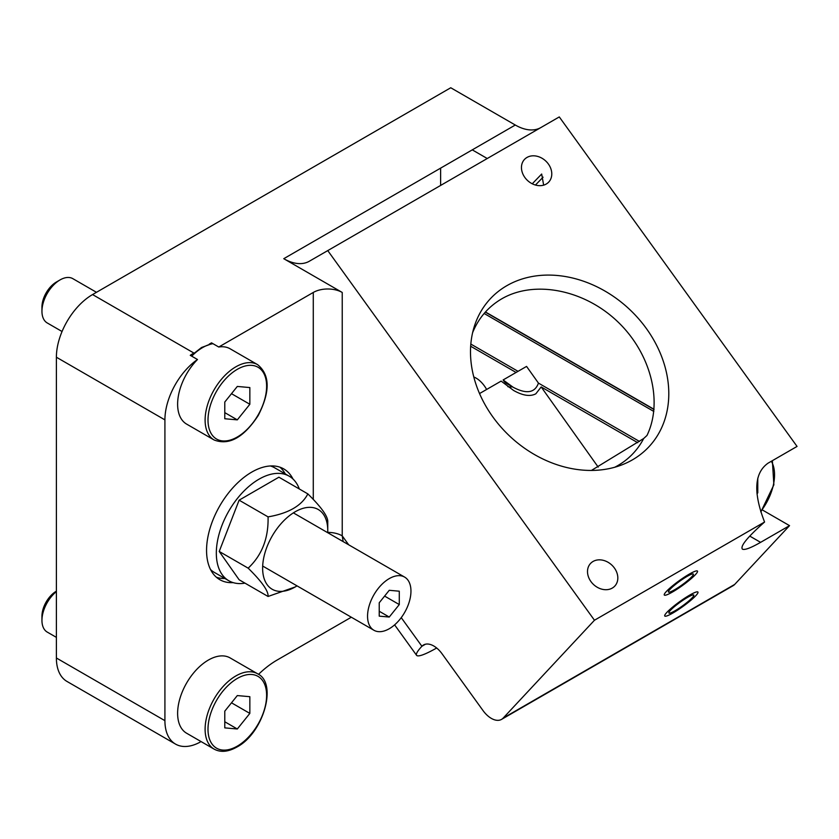 <?xml version="1.0" encoding="UTF-8"?>
<svg xmlns="http://www.w3.org/2000/svg" width="839" height="839" viewBox="0 0 839 839"><rect width="100%" height="100%" fill="white"/><g stroke="black" fill="none" stroke-linecap="round" stroke-linejoin="round"><path stroke-width="1.26" d="M689.648 595.134A20.461 2.905 -35.8 0 1 697.943 592.061A20.461 2.905 -35.8 0 1 683.04 606.387A20.461 2.905 -35.8 0 1 664.75 616.015A20.461 2.905 -35.8 0 1 672.259 607.405A20.461 2.905 -35.8 0 1 689.648 595.134M689.186 574.17A20.461 2.905 -35.8 0 1 697.482 571.086A20.461 2.905 -35.8 0 1 682.589 585.412A20.461 2.905 -35.8 0 1 664.289 595.04A20.461 2.905 -35.8 0 1 671.798 586.44A20.461 2.905 -35.8 0 1 689.186 574.17A20.461 2.905 144.2 0 0 671.798 586.44A20.461 2.905 144.2 0 0 664.289 595.04A20.461 2.905 144.2 0 0 682.589 585.412A20.461 2.905 144.2 0 0 697.482 571.086A20.461 2.905 144.2 0 0 689.186 574.17M313.283 499.467L313.283 292.454A20.461 11.819 180 0 1 342.228 292.454L283.76 258.695A51.158 29.543 60 0 0 309.339 261.233L327.755 250.599L594.463 620.241L503.169 718.09L734.702 584.416L789.541 525.644L760.595 542.351L749.751 536.09M594.463 620.241L764.57 522.026C747.381 537.243 739.998 546.294 742.431 549.167C744.728 550.237 750.779 547.961 760.595 542.351M327.755 250.599L559.288 116.925L797.05 446.432L768.105 463.138C754.303 472.808 753.118 492.441 764.57 522.026M527.018 157.428A16.591 13.34 -137 0 1 547.112 162.42A16.591 13.34 -137 0 1 548.748 182.053A16.591 13.34 -137 0 1 527.521 180.49A16.591 13.34 -137 0 1 524.49 159.42A16.591 13.34 -137 0 1 527.018 157.428M593.058 561.459A16.591 13.34 -137 0 1 613.152 566.451A16.591 13.34 -137 0 1 614.788 586.094A16.591 13.34 -137 0 1 593.561 584.531A16.591 13.34 -137 0 1 590.541 563.462A16.591 13.34 -137 0 1 593.058 561.459M506.819 285.69A108.462 87.214 43 0 0 474.161 326.906A108.462 87.214 43 0 0 510.143 436.532A108.462 87.214 43 0 0 621.993 464.837A108.462 87.214 43 0 0 650.256 334.226A108.462 87.214 43 0 0 506.819 285.69M532.251 183.793L541.679 174.04L543.651 185.157M472.619 332.663C478.576 318.012 488.288 306.738 501.753 298.82C534.223 279.943 583.598 289.476 617.043 321.075C650.613 352.537 663.429 401.535 646.974 435.472L643.67 438.524L591.422 470.438M614.714 467.26A101.477 81.593 43 0 0 643.67 438.524M789.541 525.644L762.357 509.955M734.702 584.416A20.461 11.819 60 0 1 733.076 585.706L501.544 719.39A20.461 11.819 60 0 1 483.012 710.56L442.059 653.801A20.461 11.819 -120 0 0 423.527 644.971A20.461 11.819 -120 0 0 421.902 646.271A51.158 7.257 144.2 0 0 416.595 655.322A51.158 7.257 144.2 0 0 435.556 648.631A51.158 7.257 144.2 0 1 436.668 648.012M283.76 258.695L515.293 125.021L450.753 87.759L92.563 294.562A51.158 29.543 120 0 0 56.391 357.225L56.391 657.996A51.21 29.564 120 0 0 66.994 681.446L175.529 744.099A51.21 29.564 120 0 0 198.906 742.767A20.461 11.819 120 0 0 201.003 741.54M515.293 125.021A51.158 29.543 -120 0 0 540.798 127.601M486.63 389.464A20.461 11.819 -120 0 0 476.08 378.095A20.461 11.819 -120 0 0 473.815 376.984A20.461 11.819 60 0 1 476.08 378.095A20.461 11.819 60 0 1 486.63 389.464M503.169 718.09A20.461 11.819 60 0 1 501.544 719.39M214.113 439.982C229.026 445.719 243.73 437.559 258.234 415.504C270.315 391.771 270.106 374.823 257.604 364.65A43.492 25.107 120 0 0 235.864 366.811A43.492 25.107 120 0 0 207.453 405.132A43.492 25.107 120 0 0 214.113 439.982L186.625 424.104A43.492 25.107 -60 0 1 197.49 359.512L190.254 355.337A51.158 29.543 -60 0 1 193.861 353.041L193.935 352.999M209.226 344.179L211.522 342.847L218.759 347.021A43.492 25.107 -60 0 1 230.106 348.783L257.604 364.65M313.283 292.454L218.759 347.021M233.179 582.633A63.953 36.926 -60 0 1 219.808 579.686A63.953 36.926 -60 0 1 210.002 528.434A63.953 36.926 -60 0 1 251.784 472.084A63.953 36.926 -60 0 1 283.76 468.917A63.953 36.926 -60 0 1 293 479.027M258.527 674.357A81.142 46.848 -60 0 1 277.101 660.062L351.321 617.221M197.49 359.512A51.158 29.543 120 0 0 164.916 419.878L164.916 720.659A51.21 29.564 120 0 0 167.538 734.765A51.21 29.564 120 0 0 175.529 744.099M180.752 727.13A43.492 25.107 -60 0 1 190.495 677A43.492 25.107 -60 0 1 230.106 657.912L257.604 673.79A43.492 25.107 120 0 0 214.113 698.897A43.492 25.107 120 0 0 214.113 749.112L186.625 733.234A43.492 25.107 -60 0 1 180.752 727.13M485.445 311.972L654.053 409.306M479.541 393.554L501.135 381.095L513.646 390.492C522.854 395.672 530.258 396.774 535.838 393.795L541.176 386.947L637.734 442.698M470.669 346.245L516.079 372.464M512.398 386.821A28.138 16.245 -60 0 1 507.847 386.685M343.161 541.616L342.228 535.848A20.461 11.819 0 0 0 327.713 532.387M216.389 577.242A63.953 36.926 120 0 0 224.904 578.501M285.281 473.93A63.953 36.926 120 0 0 279.932 467.176M440.622 168.136L440.622 185.44M541.176 386.947L598.197 467.103M543.085 177.176L535.46 185.041M487.249 158.519L472.263 149.866M62.055 331.51L47.246 322.963A25.579 14.766 -60 0 1 41.95 311.248A25.579 14.766 -60 0 1 60.041 279.922A25.579 14.766 -60 0 1 72.825 278.653L96.475 292.308M56.423 282.009L60.041 279.922L56.423 282.009A20.461 11.819 120 0 0 41.95 307.074L41.95 311.248M224.779 402.038L237.311 386.443L249.844 387.566L249.844 404.272L237.311 419.867L224.779 418.745L224.779 402.038M237.311 419.867L224.779 412.631M249.844 404.272L231.491 393.68M56.391 637.367L47.246 632.092A25.579 14.766 -60 0 1 41.95 620.378A25.579 14.766 -60 0 1 56.391 591.589M249.844 713.402L237.311 728.997L224.779 727.874L224.779 711.168L237.311 695.573L249.844 696.695L249.844 713.402L231.491 702.809M56.391 591.159A20.461 11.819 120 0 0 41.95 616.204L41.95 620.378M237.311 728.997L224.779 721.76M639.507 441.461L538.449 383.108C534.925 392.935 526.493 394.32 513.143 387.251L506.536 383.444A25.579 14.766 -60 0 1 503.127 379.941L513.143 387.251M653.833 411.446L484.134 313.471M518.041 371.331L470.836 344.074M757.774 478.178L757.774 492.839L756.988 493.814M757.774 492.839L756.862 492.304M503.127 379.941L526.567 366.412L538.449 383.108M687.11 576.393A15.354 2.181 144.2 0 0 674.074 585.591A15.354 2.181 144.2 0 0 668.442 592.04A15.354 2.181 144.2 0 0 682.159 584.825A15.354 2.181 144.2 0 0 693.339 574.086A15.354 2.181 144.2 0 0 687.11 576.393M675.122 610.708A15.354 2.181 144.2 0 0 688.158 601.511A15.354 2.181 144.2 0 0 693.79 595.05A15.354 2.181 144.2 0 0 680.072 602.266A15.354 2.181 144.2 0 0 668.903 613.015A15.354 2.181 144.2 0 0 675.122 610.708M673.046 612.931A20.461 2.905 144.2 0 0 690.434 600.661A20.461 2.905 144.2 0 0 697.943 592.061A20.461 2.905 144.2 0 0 679.653 601.678A20.461 2.905 144.2 0 0 664.75 616.015A20.461 2.905 144.2 0 0 673.046 612.931M327.755 530.563L327.755 522.215C328.301 516.918 321.673 507.49 307.85 493.898C301.778 505.707 288.511 513.363 268.06 516.876C268.606 538.124 261.978 555.219 248.166 568.16C261.978 581.742 268.606 591.18 268.06 596.466L295.192 586.964A46.051 26.586 -60 0 1 263.74 557.788A46.051 26.586 -60 0 1 311.468 507.406A46.051 26.586 -60 0 1 327.755 530.563A46.051 26.586 -60 0 1 327.703 532.692M268.06 596.466L239.115 579.759L219.22 551.454L239.115 500.17L278.915 477.192L307.85 493.898M268.06 516.876L239.115 500.17M248.166 568.16L219.22 551.454M297.006 585.853A46.051 26.586 -60 0 1 295.192 586.964M244.967 583.136A60.377 34.86 -60 0 1 228.827 580.756A60.377 34.86 -60 0 1 228.827 511.045A60.377 34.86 -60 0 1 289.203 476.195L274.731 467.837A60.377 34.86 120 0 0 270.378 465.96M210.558 569.576A60.377 34.86 120 0 0 214.354 572.408L228.827 580.756M289.203 476.195A60.377 34.86 -60 0 1 299.324 488.98M389.254 628.736A30.697 17.724 -60 0 1 373.911 630.257A30.697 17.724 -60 0 1 373.911 594.809A30.697 17.724 -60 0 1 404.608 577.085A30.697 17.724 -60 0 1 409.306 601.678A30.697 17.724 -60 0 1 389.254 628.736M379.228 602.78L389.254 590.299L399.28 591.201L399.28 604.562L389.254 617.043L379.228 616.141L379.228 602.78M389.254 617.043L379.228 611.253M399.28 604.562L384.598 596.089M348.688 544.805L342.228 535.848L342.228 292.454M401.241 617.64L421.902 646.271L425.457 644.216M193.861 353.041L92.563 294.562M164.916 419.878L56.391 357.225M164.916 720.659L56.391 657.996M191.701 356.176A43.492 25.107 -60 0 1 202.577 347.598A43.492 25.107 -60 0 1 212.97 343.686M237.311 369.317A41.447 23.922 -60 0 1 262.691 405.415A41.447 23.922 -60 0 1 211.931 434.728A41.447 23.922 -60 0 1 237.311 369.317M237.311 746.123A41.447 23.922 -60 0 1 211.931 710.014A41.447 23.922 -60 0 1 262.691 680.712A41.447 23.922 -60 0 1 237.311 746.123M771.345 461.272A41.447 23.922 -60 0 1 760.732 511.507M394.613 624.866L416.595 655.322M212.571 343.455L201.559 347.493L190.988 355.767M214.113 749.112C220.573 752.625 228.156 751.943 236.881 747.056C263.352 733.296 277.898 683.093 257.604 673.79M654.032 409.516L485.32 312.108M760.868 511.958L773.873 484.816L772.362 460.684M262.68 566.042L373.911 630.257M293.377 512.87L404.608 577.085"/></g></svg>
